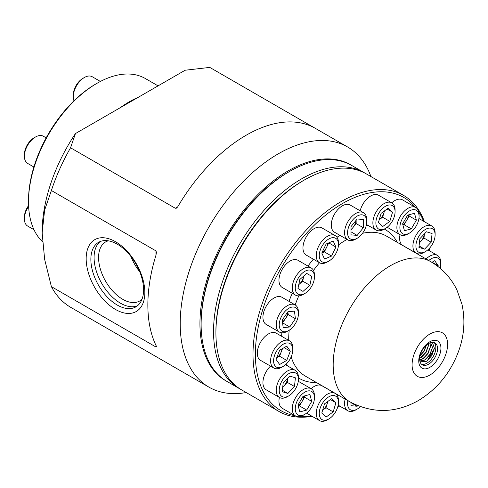 <?xml version="1.0" encoding="UTF-8"?>
<svg xmlns="http://www.w3.org/2000/svg" width="488" height="488" viewBox="0 0 488 488"><rect width="100%" height="100%" fill="white"/><g stroke="black" fill="none" stroke-linecap="round" stroke-linejoin="round"><path stroke-width="0.73" d="M115.503 309.465A41.486 23.955 60 0 1 86.169 258.652A41.486 23.955 60 0 1 115.503 241.719A41.486 23.955 60 0 1 144.838 292.526A41.486 23.955 60 0 1 115.503 309.465M117.224 305.031A37.271 21.521 60 0 1 92.873 272.188A37.271 21.521 60 0 1 98.588 242.316A37.271 21.521 60 0 1 117.224 244.165A37.271 21.521 60 0 1 141.575 277.007A37.271 21.521 60 0 1 135.859 306.879A37.271 21.521 60 0 1 117.224 305.031M137.396 305.83A37.271 21.521 60 0 1 120.432 303.176A37.271 21.521 60 0 1 96.545 271.798A37.271 21.521 60 0 1 100.26 241.511M142.014 299.236A34.093 19.685 60 0 1 139.733 300.968A34.093 19.685 60 0 1 122.683 299.278A34.093 19.685 60 0 1 100.412 269.236A34.093 19.685 60 0 1 105.64 241.92A34.093 19.685 60 0 1 108.281 240.804M351.061 165.09A124.708 71.998 120 0 0 288.121 170.916A124.708 71.998 120 0 0 206.491 281.35A124.708 71.998 120 0 0 226.359 381.079M370.917 176.546A138.659 80.056 120 0 0 347.584 146.967A138.659 80.056 120 0 0 278.258 153.836A138.659 80.056 120 0 0 187.673 276.019A138.659 80.056 120 0 0 208.925 387.13A138.659 80.056 120 0 0 246.208 392.547M177.681 206.888L175.308 208.26L176.491 208.144L177.681 206.888A138.659 80.056 -60 0 1 246.098 135.267A138.659 80.056 -60 0 1 314.516 127.886L209.773 67.405L185.153 70.229L75.445 133.566A124.708 71.998 120 0 0 42.114 232.538L44.646 259.329L51.386 286.633A138.659 80.056 120 0 0 70.553 307.239L208.925 387.13M175.308 208.26L70.553 147.779A138.659 80.056 120 0 0 51.386 190.515L44.628 210.121L42.114 233.221M156.434 346.785L155.946 346.998C156.587 347.005 156.587 346.456 155.946 345.333A138.659 80.056 -60 0 1 155.946 255.279L156.434 252.424L155.946 250.881L51.386 190.515M155.946 345.333L155.946 346.998L51.386 286.633M70.553 147.779L75.445 133.566M158.063 85.87L145.363 78.537A96.807 55.894 120 0 0 96.959 83.332A96.807 55.894 120 0 0 48.556 134.432A96.807 55.894 120 0 0 28.505 201.898A96.807 55.894 120 0 0 42.401 241.621M96.959 83.332L95.776 84.015A95.136 54.924 120 0 0 48.208 134.231A95.136 54.924 120 0 0 28.505 200.531L28.505 201.898M138.098 97.393A96.807 55.894 120 0 0 120.133 107.769M240.572 389.265A124.708 71.998 -60 0 1 239.376 388.6A124.708 71.998 -60 0 1 220.259 288.67A124.708 71.998 -60 0 1 301.73 178.779A124.708 71.998 -60 0 1 364.085 172.599A124.708 71.998 -60 0 1 365.256 173.301M239.376 388.6L226.951 381.427A124.708 71.998 -60 0 1 201.123 324.337L201.123 322.971A123.037 71.034 -60 0 1 288.115 172.288A123.037 71.034 -60 0 1 288.121 172.282L289.299 171.605A124.708 71.998 -60 0 1 351.659 165.426L364.085 172.599M215.916 332.194A123.037 71.034 -60 0 1 302.914 180.828L302.914 180.828A123.037 71.034 120 0 0 215.916 331.511L215.916 332.877A124.708 71.998 120 0 0 241.743 389.967L278.831 411.384A124.708 71.998 120 0 0 312.076 416.307M201.123 324.337A124.708 71.998 -60 0 1 289.305 171.605A124.708 71.998 -60 0 1 289.305 171.599L288.115 172.288M429.843 367.366A15.677 9.052 120 0 0 440.926 348.164A15.677 9.052 120 0 0 429.843 341.765A15.677 9.052 120 0 0 418.753 360.967A15.677 9.052 120 0 0 429.843 367.366M428.61 364.194A12.664 7.314 120 0 0 436.888 353.037A12.664 7.314 120 0 0 434.942 342.887A12.664 7.314 120 0 0 428.61 343.515A12.664 7.314 120 0 0 420.339 354.672A12.664 7.314 120 0 0 422.279 364.823A12.664 7.314 120 0 0 428.61 364.194M421.473 364.225A12.664 7.314 120 0 0 426.884 363.2A12.664 7.314 120 0 0 434.906 352.83A12.664 7.314 120 0 0 434.021 342.491M426.475 345.046L424.109 351.256L420.046 355.776M426.42 345.095L424.066 351.232L420.064 355.703M428.47 343.595L428.543 345.089L426.085 352.397L419.68 358.277M428.433 343.619L428.452 345.724L426.042 352.373L421.76 357.051L419.68 358.235M429.873 342.887L430.514 346.23L428.055 353.532L422.468 359.034L419.692 359.943M429.849 342.899L430.428 346.864L428.013 353.507L423.73 358.186L419.692 359.912M430.556 342.637L432.49 347.371L430.026 354.672L424.438 360.168L419.832 360.961M430.55 342.637L432.447 347.346L429.983 354.648L425.707 359.327L424.395 360.144L419.826 360.949M424.426 221.704A124.708 71.998 120 0 0 403.539 195.377L366.451 173.966A124.708 71.998 120 0 0 304.097 180.145L302.914 180.828L304.097 180.145A124.708 71.998 120 0 0 215.916 332.877M403.539 195.377A124.708 71.998 120 0 0 341.185 201.556A124.708 71.998 120 0 0 259.72 311.448A124.708 71.998 120 0 0 278.831 411.384M337.678 407.151A124.708 71.998 120 0 0 339.685 406.059M415.392 207.296A123.037 71.034 120 0 0 342.369 203.606A123.037 71.034 120 0 0 258.939 323.764A123.037 71.034 120 0 0 295.075 415.685M300.736 416.307A123.037 71.034 120 0 0 311.271 415.837M337.696 407.071A123.037 71.034 120 0 0 339.654 406.04M432.38 342.295L434.442 348.462L427.293 360.742L425.951 361.584L420.034 361.773M429.324 250.722A123.037 71.034 120 0 0 429.245 248.514M423.621 221.241A123.037 71.034 120 0 0 418.759 211.89M429.355 250.74A124.708 71.998 120 0 0 429.3 248.453M434.454 348.292L431.752 355.667L427.073 360.894M432.435 347.517L429.782 354.532L425.298 359.607M430.465 346.376L427.805 353.391L423.328 358.466M428.488 345.236L425.835 352.251L421.351 357.332M426.323 345.181L423.865 351.116L420.089 355.612M73.975 100.796A15.695 9.059 -60 0 1 73.273 96.728A15.695 9.059 -60 0 1 73.285 96.142A15.695 9.059 -60 0 1 84.375 77.507A15.695 9.059 -60 0 1 92.22 76.726L100.394 81.447M73.273 96.728L73.273 94.995A13.572 7.838 -60 0 1 73.285 94.489A13.572 7.838 -60 0 1 82.875 78.373L84.375 77.507M33.977 229.708L27.651 226.054A15.695 9.059 -60 0 1 26.254 224.895A15.695 9.059 -60 0 1 24.4 218.868A15.695 9.059 -60 0 1 28.615 206.381M24.4 218.868L24.4 217.142A13.572 7.838 -60 0 1 28.579 205.576M33.879 167.006L27.651 163.413A15.695 9.059 -60 0 1 24.4 156.227A15.695 9.059 -60 0 1 24.796 152.598A15.695 9.059 -60 0 1 35.496 137.006A15.695 9.059 -60 0 1 43.34 136.231L46.171 137.86M24.4 156.227L24.4 154.495A13.572 7.838 -60 0 1 24.742 151.353A13.572 7.838 -60 0 1 33.995 137.872L35.496 137.006M276.678 357.863A8.717 5.032 120 0 0 281.344 351.647A8.717 5.032 120 0 0 282.088 348.835M292.788 349.774L292.788 348.048A15.695 9.059 120 0 0 289.536 340.862L276.238 333.182A15.695 9.059 120 0 0 268.394 333.963A15.695 9.059 120 0 0 258.14 347.791A15.695 9.059 120 0 0 260.543 360.364L273.841 368.043A15.695 9.059 120 0 0 281.686 367.263L283.186 366.397A13.572 7.838 120 0 0 292.788 349.774A13.572 7.838 120 0 0 283.186 344.235A13.572 7.838 120 0 0 273.591 360.858A13.572 7.838 120 0 0 283.186 366.397L281.686 367.263M289.536 340.862A15.695 9.059 120 0 0 281.686 341.637A15.695 9.059 120 0 0 271.438 355.465A15.695 9.059 120 0 0 273.841 368.043M276.068 359.424L279.63 350.256L286.749 346.144L290.305 351.207L286.749 360.382L279.63 364.493L276.068 359.424M284.144 347.645L290.305 351.207M282.54 348.572L279.563 356.234L286.749 360.382M276.653 357.918L279.563 356.234M282.729 387.167L283.998 385.825A8.717 5.032 120 0 0 287.725 378.2L287.286 382.354L294.465 386.502L295.399 377.816L289.75 376.071L283.174 383.013L282.241 391.699L287.889 393.444L294.465 386.502M270.492 366.11A15.695 9.059 120 0 0 269.779 366.83A15.695 9.059 120 0 0 266.18 389.802L279.471 397.482A15.695 9.059 120 0 0 287.322 396.701L288.817 395.841A13.572 7.838 120 0 0 292.489 392.877A13.572 7.838 120 0 0 298.418 379.213A13.572 7.838 120 0 0 285.144 376.638A13.572 7.838 120 0 0 279.404 392.352A13.572 7.838 120 0 0 288.817 395.841M298.418 379.213L298.418 377.486A15.695 9.059 120 0 0 295.167 370.3A15.695 9.059 120 0 0 283.07 374.503A15.695 9.059 120 0 0 279.471 397.482M282.747 386.972A8.717 5.032 120 0 0 283.998 385.825L287.286 382.354M282.393 390.272L287.889 393.444M298.302 406.266L299.516 405.943L302.035 401.581A8.717 5.032 120 0 0 303.817 396.122M279.368 397.421A15.695 9.059 120 0 0 282.21 408.261L295.508 415.935A15.695 9.059 120 0 0 303.359 415.16L304.854 414.294A13.572 7.838 120 0 0 311.643 407.126A13.572 7.838 120 0 0 314.455 397.671A13.572 7.838 120 0 0 308.526 390.851A13.572 7.838 120 0 0 298.07 399.294A13.572 7.838 120 0 0 295.99 412.574A13.572 7.838 120 0 0 304.854 414.294M314.455 397.671L314.455 395.939A15.695 9.059 120 0 0 311.204 388.753A15.695 9.059 120 0 0 295.508 397.818A15.695 9.059 120 0 0 295.508 415.935M299.821 411.927L297.979 405.052L303.011 396.335L309.886 394.493L311.734 401.368L306.696 410.085L299.821 411.927M304.225 396.012L304.549 397.22L311.734 401.368M298.192 405.857A8.717 5.032 120 0 0 302.035 401.581L304.549 397.22M299.516 405.943L306.696 410.085M327.899 401.392L327.369 403.161A8.717 5.032 120 0 1 322.635 410.201L326.008 407.748L327.369 403.161A8.717 5.032 120 0 0 327.741 401.508M338.452 402.332L338.452 400.599A15.695 9.059 120 0 0 335.201 393.413A15.695 9.059 120 0 0 317.102 408.023A15.695 9.059 120 0 0 319.512 420.595A15.695 9.059 120 0 0 327.356 419.82L328.857 418.954A13.572 7.838 120 0 0 337.72 406.992A13.572 7.838 120 0 0 338.452 402.332A13.572 7.838 120 0 0 330.73 395.92A13.572 7.838 120 0 0 319.988 408.749A13.572 7.838 120 0 0 328.857 418.954M326.13 417.039L321.799 413.019L324.52 403.85L331.578 398.702L335.915 402.722L333.188 411.89L326.13 417.039M335.201 393.413L321.909 385.74A15.695 9.059 120 0 0 311.094 388.692M330.419 399.55L335.915 402.722M326.008 407.748L333.188 411.89M345.162 399.099A15.695 9.059 120 0 0 344.571 403.57A15.695 9.059 120 0 0 347.822 410.756A15.695 9.059 120 0 0 355.667 409.975L357.167 409.109A13.572 7.838 120 0 0 360.321 406.675M347.865 400.66A13.572 7.838 120 0 0 347.566 403.57A13.572 7.838 120 0 0 357.167 409.109M351 402.691L357.167 406.248L351 405.699L351 402.46M357.167 406.248L357.649 405.644M440.206 268.308A13.572 7.838 120 0 0 440.743 264.356L440.743 262.623A15.695 9.059 120 0 0 437.492 255.438A15.695 9.059 120 0 0 429.647 256.218A15.695 9.059 120 0 0 426.067 258.963M440.743 264.356A13.572 7.838 120 0 0 431.142 258.811A13.572 7.838 120 0 0 428.775 260.525M432.1 262.227L438.261 265.783L437.98 266.509M438.261 265.783L434.704 260.72L431.898 262.343M419.442 242.67A8.717 5.032 120 0 0 420.693 241.523L423.98 238.052L431.16 242.201L432.087 233.514L426.445 231.769L419.863 238.711L418.936 247.398L424.584 249.142L431.16 242.201M435.113 234.917L435.113 233.185A15.695 9.059 120 0 0 431.862 225.999A15.695 9.059 120 0 0 419.765 230.202A15.695 9.059 120 0 0 416.166 253.18A15.695 9.059 120 0 0 424.011 252.406L425.512 251.54A13.572 7.838 120 0 0 429.184 248.575A13.572 7.838 120 0 0 435.113 234.917A13.572 7.838 120 0 0 421.839 232.337A13.572 7.838 120 0 0 416.099 248.05A13.572 7.838 120 0 0 425.512 251.54M400.026 234.667A15.695 9.059 120 0 0 402.868 245.507L416.166 253.18M424.426 233.898L423.98 238.052M419.424 242.865L420.693 241.523A8.717 5.032 120 0 0 424.42 233.904M419.088 245.97L424.584 249.142M402.814 224.651A8.717 5.032 120 0 0 406.656 220.375L409.17 216.013L416.355 220.161L414.507 213.28L407.632 215.123L402.6 223.846L404.442 230.72L411.317 228.878L416.355 220.161M419.076 216.459A13.572 7.838 120 0 0 413.147 209.645A13.572 7.838 120 0 0 402.691 218.081A13.572 7.838 120 0 0 400.611 231.361A13.572 7.838 120 0 0 409.475 233.081A13.572 7.838 120 0 0 416.264 225.92A13.572 7.838 120 0 0 419.076 216.459L419.076 214.732A15.695 9.059 120 0 0 415.825 207.546L402.527 199.866A15.695 9.059 120 0 0 391.718 202.825M415.825 207.546A15.695 9.059 120 0 0 400.13 216.605A15.695 9.059 120 0 0 400.13 234.728A15.695 9.059 120 0 0 407.98 233.947L409.475 233.081M408.846 214.799L409.17 216.013M411.317 228.878L404.137 224.73L406.656 220.375A8.717 5.032 120 0 0 408.438 214.909M404.137 224.73L402.923 225.059M384.361 210.975A8.717 5.032 120 0 1 383.989 212.628L382.629 217.215L379.255 219.673A8.717 5.032 120 0 0 383.989 212.628L384.52 210.859M395.073 211.798A13.572 7.838 120 0 0 387.35 205.393A13.572 7.838 120 0 0 376.608 218.221A13.572 7.838 120 0 0 385.477 228.421A13.572 7.838 120 0 0 394.341 216.465A13.572 7.838 120 0 0 395.073 211.798L395.073 210.066A15.695 9.059 120 0 0 391.821 202.886L378.529 195.206A15.695 9.059 120 0 0 360.431 209.816A15.695 9.059 120 0 0 360.162 210.792M391.821 202.886A15.695 9.059 120 0 0 373.723 217.489A15.695 9.059 120 0 0 376.132 230.068A15.695 9.059 120 0 0 383.977 229.287L385.477 228.421M388.198 208.175L392.535 212.195L389.808 221.363L382.751 226.505L378.42 222.485L381.14 213.323L388.198 208.175M387.039 209.023L392.535 212.195M382.629 217.215L389.808 221.363M351 229.47A8.717 5.032 120 0 0 353.068 227.42A8.717 5.032 120 0 0 356.112 220.271M366.762 221.644L366.762 219.911A15.695 9.059 120 0 0 363.511 212.725L350.219 205.051A15.695 9.059 120 0 0 338.123 209.254A15.695 9.059 120 0 0 331.273 225.047A15.695 9.059 120 0 0 334.524 232.233L347.822 239.907A15.695 9.059 120 0 0 355.667 239.132L357.167 238.266A13.572 7.838 120 0 0 366.762 221.644A13.572 7.838 120 0 0 357.167 216.099A13.572 7.838 120 0 0 347.566 232.721A13.572 7.838 120 0 0 357.167 238.266M363.511 212.725A15.695 9.059 120 0 0 351.421 216.928A15.695 9.059 120 0 0 344.571 232.721A15.695 9.059 120 0 0 347.822 239.907M357.167 218.966L363.328 219.515L363.328 227.731L357.167 235.405L351 234.85L351 226.633L357.167 218.966M363.328 227.731L356.149 223.589L356.149 220.228M356.149 223.589L351 229.994M351 231.843L357.167 235.405M321.866 252.888A8.717 5.032 120 0 0 326.564 247.392A8.717 5.032 120 0 0 327.784 243.305M338.452 244.488L338.452 242.756A15.695 9.059 120 0 0 337.611 238.339A15.695 9.059 120 0 0 335.201 235.576L321.909 227.896A15.695 9.059 120 0 0 307.897 234.392A15.695 9.059 120 0 0 303.81 252.308A15.695 9.059 120 0 0 306.214 255.078L319.512 262.757A15.695 9.059 120 0 0 327.356 261.977L328.857 261.111A13.572 7.838 120 0 0 338.452 244.488A13.572 7.838 120 0 0 337.72 240.669A13.572 7.838 120 0 0 325.185 241.914A13.572 7.838 120 0 0 319.988 259.39A13.572 7.838 120 0 0 328.857 261.111M335.201 235.576A15.695 9.059 120 0 0 321.189 242.072A15.695 9.059 120 0 0 317.102 259.988A15.695 9.059 120 0 0 319.512 262.757A80.904 46.714 120 0 0 313.473 270.437M326.13 244.006L333.188 241.005L335.915 247.026L331.578 256.054L324.52 259.055L321.799 253.034L326.13 244.006M328.753 242.896L335.915 247.026M328.723 242.908L324.398 251.906L331.578 256.054M324.398 251.906L321.812 253.01M298.772 284.632A8.717 5.032 120 0 0 299.272 284.211A8.717 5.032 120 0 0 303.627 276.666A8.717 5.032 120 0 0 303.743 276.025M314.455 276.861L314.455 275.134A15.695 9.059 120 0 0 311.204 267.949L297.906 260.269A15.695 9.059 120 0 0 282.21 269.333A15.695 9.059 120 0 0 282.21 287.45L295.508 295.13A15.695 9.059 120 0 0 303.359 294.349L304.854 293.489A13.572 7.838 120 0 0 314.455 276.861A13.572 7.838 120 0 0 311.643 270.651A13.572 7.838 120 0 0 298.07 278.483A13.572 7.838 120 0 0 298.07 294.16A13.572 7.838 120 0 0 304.854 293.489M297.906 260.269L311.204 267.949A15.695 9.059 120 0 0 295.508 277.007A15.695 9.059 120 0 0 295.508 295.13L282.21 287.45M311.734 276.306L309.886 285.309L303.011 291.409L297.979 288.5L299.821 279.496L306.696 273.402L311.734 276.306L306.696 273.402M303.762 276.001L302.706 281.167L309.886 285.309M302.706 281.167L298.766 284.663M282.461 321.812A8.717 5.032 120 0 0 285.389 318.713A8.717 5.032 120 0 0 287.798 311.893M298.418 313.833L298.418 312.106A15.695 9.059 120 0 0 295.167 304.921L281.869 297.241A15.695 9.059 120 0 0 278.27 296.545A15.695 9.059 120 0 0 264.795 309.044A15.695 9.059 120 0 0 266.18 324.422L279.471 332.102A15.695 9.059 120 0 0 283.07 332.798A15.695 9.059 120 0 0 287.322 331.321L288.817 330.455A13.572 7.838 120 0 0 298.418 313.833A13.572 7.838 120 0 0 292.489 307.019A13.572 7.838 120 0 0 279.953 320.256A13.572 7.838 120 0 0 285.144 331.736A13.572 7.838 120 0 0 288.817 330.455M298.802 295.85A80.904 46.714 120 0 0 295.173 304.921A15.695 9.059 120 0 0 291.568 304.219A15.695 9.059 120 0 0 278.093 316.718A15.695 9.059 120 0 0 279.471 332.102M282.241 320.03L287.889 311.765L294.465 311.112L295.399 318.725L289.75 326.99L283.174 327.643L282.241 320.03M287.871 311.783L288.213 314.577L295.399 318.725M288.213 314.577L282.582 322.818M282.589 322.855L289.75 326.99M139.733 271.761A34.093 19.685 60 0 1 130.936 256.523M155.946 250.881L155.946 255.279M347.005 239.437A80.904 46.714 120 0 0 345.919 240.053A80.904 46.714 120 0 0 338.446 244.933M289.201 330.23A80.904 46.714 120 0 0 288.719 340.392M291.165 356.868A80.904 46.714 120 0 0 305.47 376.181L349.933 401.856C372.722 413.72 395.506 413.305 418.283 400.611C436.595 389.473 449.771 373.692 457.817 353.257C464.143 337.153 465.528 320.829 461.971 304.28L457 290.122C451.162 278.032 442.445 268.565 430.843 261.721A80.904 46.714 120 0 0 390.388 265.728A80.904 46.714 120 0 0 337.531 337.019A80.904 46.714 120 0 0 349.933 401.856M429.843 334.066A25.108 14.5 120 0 0 412.085 364.817A25.108 14.5 120 0 0 429.843 375.065A25.108 14.5 120 0 0 447.6 344.315A25.108 14.5 120 0 0 429.843 334.066M397.299 242.353A85.931 49.611 120 0 0 384.324 229.092M368.458 225.639A85.931 49.611 120 0 0 366.183 225.767M430.843 261.721L386.374 236.046A80.904 46.714 120 0 0 362.499 233.319M339.941 235.362A85.931 49.611 120 0 0 337.007 237.272M313.339 259.189A85.931 49.611 120 0 0 307.977 266.082M292.281 293.264A85.931 49.611 120 0 0 288.994 301.358M281.844 332.816A85.931 49.611 120 0 0 281.655 336.311M286.468 363.835A85.931 49.611 120 0 0 287.493 365.872M298.418 377.883A85.931 49.611 120 0 0 316.389 382.488M427.555 360.553A80.904 46.714 120 0 0 434.43 348.524M315.01 128.161L347.584 146.967M285.51 364.725L295.167 370.3M298.26 381.28L311.204 388.753M306.568 413.129L319.512 420.595M338.166 405.18L347.822 410.756M427.836 249.868L437.492 255.438M418.918 218.526L431.862 225.999M387.191 227.256L400.13 234.728M366.476 224.492L376.132 230.068"/></g></svg>
